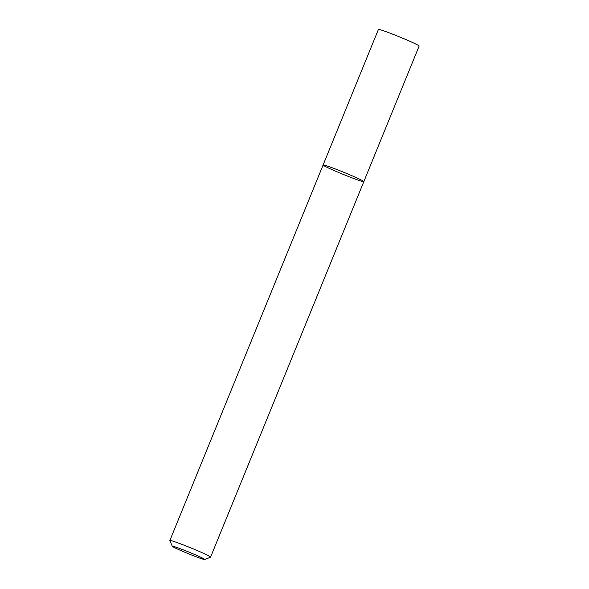 <?xml version="1.0" encoding="UTF-8"?>
<svg xmlns="http://www.w3.org/2000/svg" width="589" height="589" viewBox="0 0 589 589"><rect width="100%" height="100%" fill="white"/><g stroke="black" fill="none" stroke-linecap="round" stroke-linejoin="round"><path stroke-width="0.88" d="M323.103 165.008A21.984 1.075 22.2 0 1 343.866 172.319A21.984 1.075 22.2 0 1 363.818 181.626A21.984 1.075 22.2 0 1 336.378 171.524A21.984 1.075 22.2 0 1 323.103 165.008A21.984 1.075 22.2 0 1 343.866 172.319A21.984 1.075 22.2 0 1 363.818 181.626L419.132 46.067A21.984 1.075 22.2 0 0 399.18 36.761A21.984 1.075 22.2 0 0 378.418 29.45L169.868 540.496A21.984 1.075 22.2 0 1 190.63 547.814A21.984 1.075 22.2 0 1 210.582 557.113A21.984 1.075 22.2 0 1 210.538 557.15L204.817 559.55A17.589 0.861 22.2 0 1 182.899 551.437A17.589 0.861 22.2 0 1 172.282 546.275A17.589 0.861 22.2 0 1 188.885 552.077A17.589 0.861 22.2 0 1 204.817 559.55M172.282 546.275L169.868 540.555A21.984 1.075 22.2 0 1 169.868 540.496M210.582 557.113L363.818 181.626"/></g></svg>
